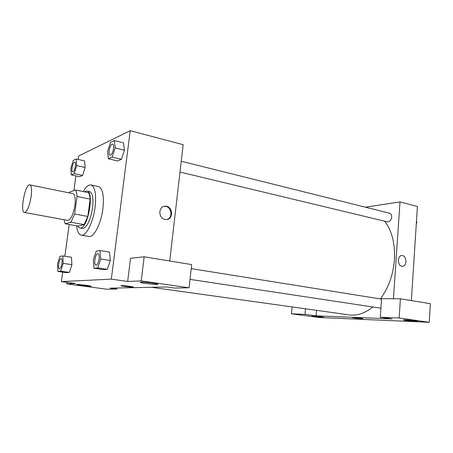 <?xml version="1.0" encoding="UTF-8"?>
<svg xmlns="http://www.w3.org/2000/svg" width="453" height="453" viewBox="0 0 453 453"><rect width="100%" height="100%" fill="white"/><g stroke="black" fill="none" stroke-linecap="round" stroke-linejoin="round"><path stroke-width="0.68" d="M31.07 196.976C29.32 206.585 27.112 211.749 24.445 212.474C19.728 212.191 25.283 183.369 29.773 184.858C31.54 185.741 31.976 189.779 31.07 196.976M29.773 184.858L72.927 193.641C75.017 194.575 75.674 198.527 74.892 205.509C73.222 214.801 70.844 219.756 67.769 220.368L24.445 212.474M87.82 216.46L84.128 224.609L78.058 226.081L65.158 223.771L71.008 222.23L74.637 213.98L87.82 216.46L90.141 199.116C89.926 196.126 89.354 193.969 88.426 192.644L75.441 189.96L69.541 192.168L69.122 192.87M65.158 223.771L63.952 219.671M74.637 213.98L77.033 196.472C76.851 193.454 76.325 191.285 75.441 189.96M84.128 224.609L71.008 222.23M90.141 199.116L77.033 196.472M77.627 226.007L79.802 228.04L80.702 228.012C88.346 227.287 94.383 191.33 86.948 190.996L84.462 191.823M86.948 190.996L89.501 191.523C92.565 192.842 93.59 198.329 92.576 207.989C90.594 219.58 87.491 226.409 83.273 228.471L79.802 228.04M83.307 191.585C85.945 186.806 88.482 184.592 90.923 184.943C95.062 186.715 96.449 194.15 95.085 207.259C93.216 222.372 86.036 236.472 81.24 235.135C78.794 234.535 77.253 231.426 76.608 225.821M90.923 184.943L98.511 186.562C102.752 188.346 104.207 195.758 102.882 208.788C101.053 223.816 93.794 237.808 88.89 236.455L81.24 235.135M94.009 268.233L97.706 267.904L100.725 258.986L99.971 250.537L96.263 251.075L93.324 259.852L94.009 268.233L103.505 269.643L107.287 269.337L110.328 260.492M108.38 158.765L117.553 160.94L121.415 159.337L124.445 150.232L115.175 147.938L114.326 140.555L110.532 142.389L107.599 151.415L108.38 158.765L112.163 157.123L115.175 147.938M60.719 271.188L69.377 272.417L66.455 272.655L69.377 272.417L71.902 264.665L71.444 257.259L71.908 264.66L63.227 263.374L62.825 255.928L59.966 256.341L57.514 264.042L57.871 271.438L60.719 271.188L63.227 263.374M62.667 272.117L61.365 281.59L111.319 279.133L130.221 130.702L78.663 155.968L78.188 159.433M75.917 175.911L73.907 190.537M69.224 224.501L64.853 256.239M71.268 174.898L79.592 176.71L82.593 175.464L85.119 167.508L76.704 165.605L76.223 158.98L73.278 160.402L70.827 168.301L71.268 174.898L74.201 173.624L76.704 165.605M66.931 282.344L66.721 283.878L75.696 283.521L61.365 281.59M86.398 285.316C79.949 284.529 76.699 284.308 76.653 284.654C78.176 285.328 93.137 286.874 91.002 286.137L86.398 285.316M117.01 288.012L116.874 289.054L106.897 289.229L66.721 283.878M111.319 279.133L127.667 281.449L130.538 258.289L144.15 256.806L191.681 264.592L189.111 287.785L174.246 288.046L166.727 286.981L110.198 288.153L116.874 289.054M169.728 260.996L183.171 144.677L130.221 130.702M164.983 219.416C158.148 218.425 158.216 206.302 165.039 206.217C172.729 205.402 174.071 219.433 166.308 219.512L164.983 219.416M166.783 219.467C173.635 217.978 171.387 205.571 164.399 206.37L163.839 206.438M152.989 283.17C146.664 282.242 138.578 281.794 140.498 282.474C142.667 283.47 160.634 285.175 157.757 284.105L152.989 283.17M127.667 281.449L141.234 280.905L189.111 287.785M144.15 256.806L141.234 280.905M120.917 285.679L121.047 285.775C121.993 286.222 130.73 287.253 132.859 287.162C130.73 287.253 121.993 286.228 121.047 285.775C119.077 285.09 131.959 286.358 133.278 286.981L132.859 287.168L133.409 287.077M384.756 221.217C392.009 231.041 395.231 243.895 394.427 259.784C393.181 274.909 388.487 287.961 380.344 298.94M372.768 306.964C364.971 313.312 357.111 315.956 349.178 314.903L151.562 287.298M180.005 172.049L387.383 221.845C389.699 221.919 391.137 220.345 391.703 217.123C391.754 215.028 391.069 213.737 389.648 213.244L181.251 161.257M392.06 318.912L316.092 315.826L305.016 314.342L291.517 313.821L319.15 317.502L429.229 322.298L399.133 317.972L380.271 317.242L392.06 318.912M393.43 298.731L400.01 201.896L365.435 207.208M316.551 310.345L316.092 315.826M361.001 318.238L362.615 318.538C363.697 318.957 353.051 318.023 352.423 317.649L361.001 318.238M321.432 316.84L323.538 317.219C324.773 317.678 312.496 316.556 311.777 316.143L321.432 316.84M415.786 320.815L417.66 321.183C419.133 321.777 404.286 320.537 403.442 320.005C402.224 319.569 411.409 320.169 415.786 320.815M352.377 317.61L352.423 317.649C352.978 317.989 362.859 318.889 362.66 318.578M380.271 317.242L381.579 298.646L400.407 298.776L430.35 303.68L429.229 322.298M400.407 298.776L399.133 317.972M292.128 306.93L291.517 313.821M305.498 308.799L305.016 314.342M411.369 300.571L417.406 206.489L400.01 201.896M401.828 266.245C397.213 265.617 397.349 255.271 401.958 255.56C406.913 255.305 407.326 266.596 402.343 266.296L401.828 266.245C397.213 265.617 397.349 255.271 401.958 255.56L401.958 255.56C406.907 255.305 407.326 266.596 402.343 266.296M416.301 223.697L416.902 222.451L416.454 221.324M416.902 222.451L416.386 222.321M112.604 144.128L112.627 144.133C113.516 144.53 113.822 146.047 113.544 148.686C112.78 152.82 111.631 155.011 110.09 155.26L110.079 155.26C107.537 154.915 110.187 143.267 112.604 144.128C113.493 144.524 113.805 146.042 113.522 148.68C112.757 152.814 111.608 155.005 110.068 155.254L110.068 155.254M117.553 160.94L121.415 159.337L112.163 157.123M121.415 159.337L124.445 150.226L123.527 142.876L114.326 140.555M75.441 166.183C74.79 169.733 73.879 171.63 72.707 171.874L72.69 171.868C70.708 171.67 72.882 161.398 74.768 162.055L74.785 162.061C75.504 162.395 75.719 163.765 75.441 166.183M79.592 176.71L82.593 175.464L74.201 173.624M82.593 175.464L85.119 167.502L84.581 160.911L76.223 158.98M74.785 162.061L74.768 162.055C75.481 162.389 75.702 163.765 75.424 166.177C74.773 169.728 73.862 171.625 72.69 171.868M97.956 253.68L97.933 253.674C99.037 254.122 99.428 255.956 99.111 259.167C98.477 262.95 97.446 264.954 96.036 265.181L96.013 265.181C93.324 265.033 95.34 252.989 97.933 253.674L97.956 253.68C99.054 254.127 99.45 255.956 99.133 259.173C98.454 262.95 97.423 264.954 96.013 265.181M103.505 269.643L107.287 269.337L97.706 267.904M107.287 269.337L110.322 260.486L100.725 258.986M110.322 260.486L109.501 252.095L99.971 250.537M61.166 258.657L61.189 258.657C62.044 259.037 62.31 260.656 61.999 263.516C61.421 266.806 60.594 268.555 59.513 268.776L59.496 268.771C57.412 268.703 59.167 258.114 61.166 258.657C62.021 259.037 62.293 260.656 61.976 263.516C61.404 266.8 60.577 268.55 59.496 268.771M66.455 272.655L57.871 271.438M71.444 257.259L62.825 255.928M165.039 206.217L164.399 206.37M381.545 299.133L191.234 268.629M380.911 308.193L190.045 279.376"/></g></svg>
